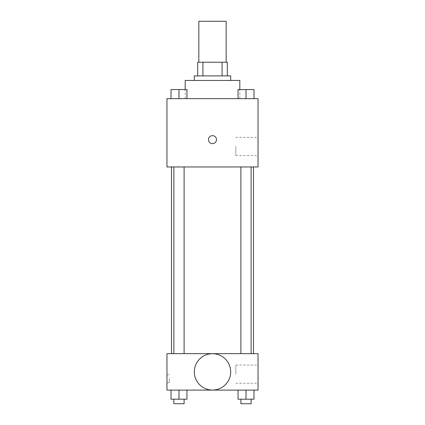 <?xml version="1.0" encoding="UTF-8"?>
<svg xmlns="http://www.w3.org/2000/svg" width="425" height="425" viewBox="0 0 425 425"><rect width="100%" height="100%" fill="white"/><g stroke="black" fill="none" stroke-linecap="round" stroke-linejoin="round"><path stroke-width="0.32" stroke-dasharray="2.12 1.59" d="M198.842 21.25L226.158 21.25M212.5 62.231L198.842 62.231L212.5 62.231M222.084 75.894L222.084 62.231L227.301 62.231L227.301 75.894L202.916 75.894L227.301 75.894M222.084 62.231L197.699 62.231M202.916 75.894L197.699 75.894L202.916 75.894L202.916 62.231M230.717 75.894L194.283 75.894M194.283 80.447L230.717 80.447L194.283 80.447M185.178 80.447L239.822 80.447M212.5 98.658L185.178 98.658L212.5 98.658M171.015 98.658L186.952 98.658L171.015 98.658L186.952 98.658L171.015 98.658L186.952 98.658L178.983 98.658L178.983 89.553L171.015 89.553L184.105 89.553L171.015 89.553L171.015 98.658L178.983 98.658L171.015 98.658L171.015 89.553L171.015 98.658L186.952 98.658L178.983 98.658L178.983 89.553L186.952 89.553L173.867 89.553L186.952 89.553L186.952 98.658L186.952 89.553M238.048 98.658L253.985 98.658L238.048 98.658L253.985 98.658L238.048 98.658L253.985 98.658L246.017 98.658L246.017 89.553L238.048 89.553L251.133 89.553L238.048 89.553L238.048 98.658L246.017 98.658L238.048 98.658L238.048 89.553L238.048 98.658L253.985 98.658L246.017 98.658L246.017 89.553L253.985 89.553L240.895 89.553L253.985 89.553L253.985 98.658L253.985 89.553M258.033 98.658L166.967 98.658L166.967 166.967L258.033 166.967L258.033 98.658M166.967 139.644L166.967 143.629L166.967 139.644M212.5 166.967L171.519 166.967L212.5 166.967M246.017 166.967L240.895 166.967L246.017 166.967M178.983 166.967L184.105 166.967L178.983 166.967M258.033 146.471L258.033 155.582L258.033 146.471M212.5 135.66A3.984 3.984 0 0 0 209.047 141.637A3.984 3.984 0 0 0 215.953 141.637A3.984 3.984 0 0 0 212.5 135.66A3.984 3.984 0 0 0 209.047 141.637A3.984 3.984 0 0 0 215.953 141.637A3.984 3.984 0 0 0 212.5 135.66M212.5 143.629A3.984 3.984 0 0 1 209.047 137.652A3.984 3.984 0 0 1 215.953 137.652A3.984 3.984 0 0 1 212.5 143.629M235.848 146.471L235.848 155.582L235.848 146.471M212.5 353.658L171.519 353.658L212.5 353.658M246.017 353.658L240.895 353.658L246.017 353.658M178.983 353.658L184.105 353.658L178.983 353.658M258.033 353.658L166.967 353.658L166.967 390.092L258.033 390.092L258.033 353.658M166.967 378.707L166.967 382.691L166.967 378.707M253.985 399.197L246.017 399.197L253.985 399.197L253.985 390.092L238.048 390.092L253.985 390.092L238.048 390.092L253.985 390.092L238.048 390.092L253.985 390.092L238.048 390.092L253.985 390.092L253.985 399.197L238.048 399.197L238.048 390.092L238.048 399.197L251.133 399.197L246.017 399.197L246.017 390.092L246.017 399.197L238.048 399.197L238.048 390.092M186.952 399.197L178.983 399.197L186.952 399.197L186.952 390.092L171.015 390.092L186.952 390.092L171.015 390.092L186.952 390.092L171.015 390.092L186.952 390.092L171.015 390.092L186.952 390.092L186.952 399.197L171.015 399.197L171.015 390.092L171.015 399.197L184.105 399.197L178.983 399.197L178.983 390.092L178.983 399.197L171.015 399.197L171.015 390.092M258.033 374.154L258.033 365.043L258.033 374.154M212.5 353.696A18.179 18.179 0 0 0 196.759 380.965A18.179 18.179 0 0 0 228.241 380.965A18.179 18.179 0 0 0 212.5 353.696A18.179 18.179 0 0 0 196.759 380.965A18.179 18.179 0 0 0 228.241 380.965A18.179 18.179 0 0 0 212.5 353.696M212.5 390.054A18.179 18.179 0 0 1 196.759 362.785A18.179 18.179 0 0 1 228.241 362.785A18.179 18.179 0 0 1 212.5 390.054M235.848 374.154L235.848 365.043L235.848 374.154M169.262 378.707L169.262 382.691L169.262 378.707M240.895 399.197L240.895 403.75L251.133 403.75L240.895 403.75L251.133 403.75L251.133 399.197L240.895 399.197L251.133 399.197M246.017 399.197L246.017 390.092M173.867 399.197L173.867 403.75L184.105 403.75L173.867 403.75L184.105 403.75L184.105 399.197L173.867 399.197L184.105 399.197M178.983 399.197L178.983 390.092M240.895 89.553L251.133 89.553M246.017 98.658L246.017 89.553M173.867 89.553L184.105 89.553M178.983 98.658L178.983 89.553M239.822 98.658L239.822 89.553M185.178 98.658L185.178 89.553M235.848 155.582L258.033 155.582M235.848 137.365L258.033 137.365M184.105 353.658L184.105 166.967M173.867 353.658L173.867 166.967M251.133 353.658L251.133 166.967M240.895 353.658L240.895 166.967M235.848 383.26L258.033 383.26M235.848 365.043L258.033 365.043M169.262 374.723L166.967 374.723M169.262 382.691L166.967 382.691"/><path stroke-width="0.64" d="M226.158 62.231L226.158 21.25L198.842 21.25L198.842 62.231M202.916 75.894L202.916 62.231L197.699 62.231L197.699 75.894L197.699 62.231M202.916 62.231L227.301 62.231L227.301 75.894M222.084 75.894L222.084 62.231M194.283 80.447L194.283 75.894L230.717 75.894L230.717 80.447M239.822 89.553L239.822 80.447L185.178 80.447L185.178 89.553M166.967 98.658L258.033 98.658L258.033 166.967L166.967 166.967L166.967 98.658M212.5 143.629A3.984 3.984 0 0 1 209.047 137.652A3.984 3.984 0 0 1 215.953 137.652A3.984 3.984 0 0 1 212.5 143.629M166.967 353.658L258.033 353.658L258.033 390.092L166.967 390.092L166.967 353.658M212.5 390.054A18.179 18.179 0 0 1 196.759 362.785A18.179 18.179 0 0 1 228.241 362.785A18.179 18.179 0 0 1 212.5 390.054M238.048 390.092L238.048 399.197L253.985 399.197L253.985 390.092L253.985 399.197M246.017 399.197L246.017 390.092M251.133 399.197L251.133 403.75L240.895 403.75L240.895 399.197M171.015 390.092L171.015 399.197L186.952 399.197L186.952 390.092L186.952 399.197M178.983 399.197L178.983 390.092M184.105 399.197L184.105 403.75L173.867 403.75L173.867 399.197M238.048 98.658L238.048 89.553L253.985 89.553L253.985 98.658L253.985 89.553M246.017 98.658L246.017 89.553M251.133 89.553L240.895 89.553M171.015 98.658L171.015 89.553L186.952 89.553L186.952 98.658L186.952 89.553M178.983 98.658L178.983 89.553M184.105 89.553L173.867 89.553M253.481 353.658L253.481 166.967M171.519 353.658L171.519 166.967M240.895 166.967L240.895 353.658M251.133 166.967L251.133 353.658M184.105 353.658L184.105 166.967M173.867 353.658L173.867 166.967"/></g></svg>

